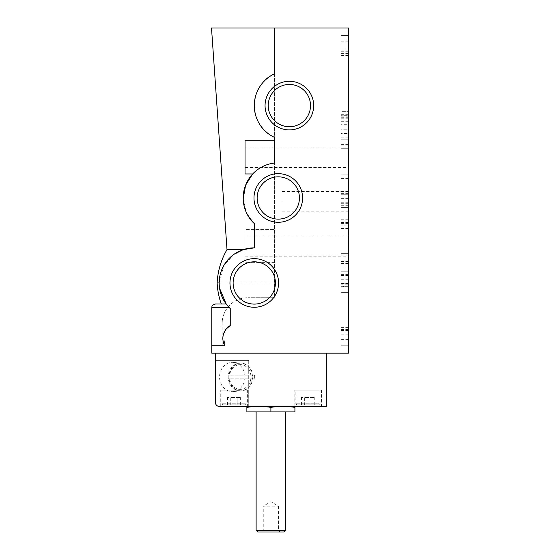 <?xml version="1.0" encoding="UTF-8"?>
<svg xmlns="http://www.w3.org/2000/svg" width="560" height="560" viewBox="0 0 560 560"><rect width="100%" height="100%" fill="white"/><g stroke="black" fill="none" stroke-linecap="round" stroke-linejoin="round"><path stroke-width="0.42" stroke-dasharray="2.8 2.1" d="M250.831 378.84A12.376 10.717 -90 0 1 240.226 389.375A12.376 10.717 -90 0 1 229.628 378.84L252.609 378.84A13.671 11.837 90 0 0 252.609 375.144L229.628 375.144A12.376 10.717 -90 0 1 240.226 364.616A12.376 10.717 -90 0 1 250.831 375.144M252.966 376.992A13.853 11.998 -90 0 1 240.968 390.852A13.853 11.998 -90 0 1 229.075 375.123A13.853 11.998 -90 0 1 240.968 363.139A13.853 11.998 -90 0 1 252.966 376.992M229.628 375.144L229.145 375.144A13.671 11.837 90 0 0 229.145 378.84L229.628 378.84M230.748 404.894L240.345 404.894L227.549 404.894L230.748 404.894L230.748 397.502L240.345 397.502L227.549 397.502L230.748 397.502L230.748 404.894M223.048 404.894L244.846 404.894L223.048 404.894L221.942 403.781L221.942 390.11L245.959 390.11L221.942 390.11M304.647 404.894L314.251 404.894L301.448 404.894L304.647 404.894L304.647 397.502L314.251 397.502L301.448 397.502L304.647 397.502L304.647 404.894M296.947 404.894L318.745 404.894L296.947 404.894L295.841 403.781L295.841 390.11L319.858 390.11L295.841 390.11M247.618 406.371L220.276 406.371L247.618 406.371L247.618 390.11L220.276 390.11L247.618 390.11M321.517 406.371L294.175 406.371L321.517 406.371L321.517 390.11L294.175 390.11L321.517 390.11M294.847 406.371L246.946 406.371L294.847 406.371M219.17 406.371L326.326 406.371L326.326 353.164L215.474 353.164L215.474 402.675C215.698 404.915 216.93 406.147 219.17 406.371M248.724 360.367L248.724 406.371L248.724 360.367L215.474 360.367L248.724 360.367M348.495 157.325L348.495 193.354L348.495 157.325M348.495 246.008L348.495 209.979L348.495 246.008M348.495 201.663L348.495 211.827L348.495 201.663M348.495 283.745L348.495 331.114L348.495 283.745L341.103 283.745L341.103 253.33L341.103 331.114L341.103 283.745M348.495 332.948L348.495 194.278L348.495 334.187L348.495 332.948L341.103 332.948L341.103 334.187L341.103 194.278L341.103 332.948M348.495 115.773L348.495 41.02L341.103 41.02L341.103 35.392L341.103 117.271L341.103 111.321L348.495 111.321L348.495 115.773L341.103 115.773L341.103 111.321L348.495 111.321L348.495 117.271L348.495 115.668L341.103 115.668M348.495 41.02L348.495 115.668M348.495 284.151L348.495 345.772L348.495 339.976L341.103 339.976L341.103 282.912L341.103 292.376L348.495 292.376L348.495 286.755L341.103 286.755L341.103 292.376L348.495 292.376L348.495 282.912L348.495 284.151L341.103 284.151M348.495 286.755L348.495 339.976M245.035 140.7L245.035 173.95L252.686 173.95C252.574 173.334 264.033 163.275 274.596 163.065L274.596 137.438C247.786 126.483 248.08 84.343 274.596 73.759L274.596 297.738L274.596 28L348.495 28L348.495 353.164L211.778 353.164L211.778 345.772L222.124 345.772L222.124 323.603L222.124 345.772L211.778 345.772L224.84 345.772L223.573 333.865M348.495 133.49L348.495 51.807L348.495 129.801L341.103 129.801L341.103 51.807L341.103 148.274L341.103 129.801L348.495 129.801L348.495 133.49L341.103 133.49M348.495 205.296L341.103 205.296L341.103 174.874L348.495 174.874L348.495 225.869L348.495 50.148L348.495 124.677L341.103 124.677L341.103 174.874L348.495 174.874L348.495 139.776L341.103 139.776L348.495 139.776L348.495 124.677M254.268 247.856L254.268 223.573L246.316 212.457L243.194 198.814M245.035 157.325L245.035 167.489L245.035 157.325M233.982 254.31L223.587 265.909L219.17 282.954M230.251 325.584L230.251 308.553M227.577 307.713C224.161 311.927 222.341 317.226 222.124 323.603A25.865 25.865 0 0 1 247.989 297.738C240.345 298.298 234.71 300.391 231.091 304.017L227.577 307.713L211.778 307.713M274.596 28L211.505 28M274.596 297.738L247.989 297.738L274.596 297.738M231.091 304.017L221.298 304.017L231.091 304.017M274.596 262.598L245.035 262.633L245.035 229.376L274.596 229.376L245.035 229.376L245.035 249.606L227.003 249.606M263.858 262.633L245.035 262.633L245.035 249.606M245.035 246.008L245.035 235.844L245.035 246.008M326.326 353.164L215.474 353.164M274.596 282.954L217.14 282.954M348.495 345.772L341.103 345.772L348.495 345.772M341.103 286.755L341.103 339.976M341.103 115.773L341.103 41.02M348.495 35.392L341.103 35.392L348.495 35.392M348.495 194.278L341.103 194.278L348.495 194.278M268.226 105.595A21.147 21.147 0 0 0 299.943 123.907A21.147 21.147 0 0 0 299.943 87.283A21.147 21.147 0 0 0 268.226 105.595M257.145 197.974A21.147 21.147 0 0 0 288.862 216.286A21.147 21.147 0 0 0 288.862 179.662A21.147 21.147 0 0 0 257.145 197.974M233.128 282.954A21.147 21.147 0 0 0 264.845 301.266A21.147 21.147 0 0 0 264.845 264.642A21.147 21.147 0 0 0 233.128 282.954M348.495 148.274L341.103 148.274L348.495 148.274M348.495 253.33L341.103 253.33L348.495 253.33M348.495 271.803L341.103 271.803L348.495 271.803M341.103 205.296L341.103 225.869L348.495 225.869L341.103 225.869L341.103 207.396L348.495 207.396L341.103 207.396L341.103 124.677M281.981 201.663L281.981 211.827L281.981 201.663M270.9 411.915L294.917 411.915L294.917 407.386C294.917 406.077 294.917 406.077 294.917 407.386C286.909 406.07 278.901 406.07 270.9 407.386C262.892 406.07 254.884 406.07 246.883 407.386C246.883 406.077 246.883 406.077 246.883 407.386L246.883 411.915L270.9 411.915L270.9 407.386M283.976 532L257.817 532M261.66 532L280.133 532L261.66 532L263.263 530.397L278.537 530.397L263.263 530.397L263.263 506.135L278.537 506.135L263.263 506.135L270.9 501.725L278.537 506.135L278.537 530.397L280.133 532M285.677 530.299L256.116 530.299M256.116 411.915L285.677 411.915L256.116 411.915M341.103 246.008L341.103 209.979L341.103 246.008M341.103 157.325L341.103 193.354L341.103 157.325M244.937 376.992A14.651 12.691 -90 0 1 233.345 391.594A14.651 12.691 -90 0 1 219.555 376.992A14.651 12.691 -90 0 1 233.345 362.397A14.651 12.691 -90 0 1 244.937 376.992M294.175 406.371L294.175 390.11M220.276 406.371L220.276 390.11M311.045 404.894L311.045 397.502L311.045 404.894M314.251 404.894L314.251 397.502M301.448 404.894L301.448 397.502M237.146 404.894L237.146 397.502L237.146 404.894M240.345 404.894L240.345 397.502M227.549 404.894L227.549 397.502M252.231 376.992A13.853 11.998 -90 0 1 241.269 390.796A13.853 11.998 -90 0 1 240.226 390.852A13.853 11.998 -90 0 1 228.228 376.992A13.853 11.998 -90 0 1 240.226 363.139A13.853 11.998 -90 0 1 241.269 363.188A13.853 11.998 -90 0 1 252.231 376.992M229.145 378.84L231.084 378.84A13.671 11.837 -90 0 1 231.084 375.144L254.548 375.144A13.671 11.837 -90 0 1 254.548 378.84L231.084 378.84M252.609 378.84L254.548 378.84M229.145 375.144L231.084 375.144M252.609 375.144L254.548 375.144M348.495 339.619L341.103 339.619M348.495 283.542L341.103 283.542M348.495 287.945L341.103 287.945M348.495 114.331L341.103 114.331M348.495 41.174L341.103 41.174M348.495 116.872L341.103 116.872M348.495 330.498L341.103 330.498M348.495 197.974L341.103 197.974M348.495 198.611L341.103 198.611M348.495 218.953L341.103 218.953M348.495 222.586L341.103 222.586M348.495 225.085L341.103 225.085M348.495 228.725L341.103 228.725M348.495 261.758L341.103 261.758M348.495 263.445L341.103 263.445M348.495 274.379L341.103 274.379M348.495 279.237L341.103 279.237M348.495 126.105L341.103 126.105M348.495 55.503L341.103 55.503M348.495 53.571L341.103 53.571M348.495 118.202L341.103 118.202M348.495 122.997L341.103 122.997M348.495 145.81L341.103 145.81M348.495 144.578L341.103 144.578M348.495 329.518L341.103 329.518M348.495 278.915L341.103 278.915M348.495 255.934L341.103 255.934M348.495 257.026L341.103 257.026M348.495 268.107L341.103 268.107M348.495 275.499L341.103 275.499M348.495 327.418L341.103 327.418M348.495 137.879L341.103 137.879M348.495 178.57L341.103 178.57M348.495 202.769L341.103 202.769M348.495 223.405L341.103 223.405M348.495 222.173L341.103 222.173M348.495 211.085L341.103 211.085M348.495 203.7L341.103 203.7M348.495 53.844L341.103 53.844M348.495 51.751L341.103 51.751M348.495 119.847L341.103 119.847M295.841 403.781L319.858 403.781L295.841 403.781M221.942 403.781L245.959 403.781L221.942 403.781M348.495 282.912L341.103 282.912M348.495 286.349L341.103 286.349M348.495 117.271L341.103 117.271M348.495 116.088L341.103 116.088M348.495 334.187L341.103 334.187M348.495 219.219L341.103 219.219M348.495 218.89L341.103 218.89M348.495 228.781L341.103 228.781M348.495 228.452L341.103 228.452M348.495 263.557L341.103 263.557M348.495 261.38L341.103 261.38M245.035 256.165L348.495 256.165M245.035 235.844L348.495 235.844M348.495 51.807L341.103 51.807M348.495 331.114L341.103 331.114M348.495 50.148L341.103 50.148M281.981 211.827L348.495 211.827M281.981 191.506L348.495 191.506M245.035 167.489L348.495 167.489M245.035 147.161L348.495 147.161M348.495 209.979L341.103 209.979M348.495 282.03L341.103 282.03M348.495 121.296L341.103 121.296M348.495 193.354L341.103 193.354M318.745 404.894L319.858 403.781L319.858 390.11M244.846 404.894L245.959 403.781L245.959 390.11M240.968 363.139L240.226 363.139M240.968 390.852L240.226 390.852M241.269 363.188L233.345 362.397M241.269 390.796L233.345 391.594"/><path stroke-width="0.84" d="M215.474 353.164L215.474 402.675A3.696 3.696 0 0 0 219.17 406.371L326.326 406.371L326.326 353.164M230.251 308.553L230.251 325.584A14.777 14.777 0 0 0 224.84 345.772L211.778 345.772L211.778 353.164L348.495 353.164L348.495 28L274.596 28L274.596 73.759A35.105 35.105 0 0 0 274.596 137.438L274.596 163.065A35.105 35.105 0 0 0 254.268 223.573L254.268 247.856A35.105 35.105 0 0 0 230.251 308.553L226.191 304.017L215.474 304.017L226.191 304.017L219.576 288.295M243.194 198.814L245.581 185.22L252.686 173.95L245.035 173.95L245.035 140.7L274.596 140.7L245.035 140.7M219.17 282.954L217.14 282.954C217.749 271.047 221.039 259.931 227.003 249.606L243.32 249.606L233.982 254.31M243.32 249.606L254.268 247.856M223.573 333.865L226.093 329.161M226.275 328.93L230.251 325.584M227.003 249.606L211.505 28L274.596 28M229.964 282.954A24.311 24.311 0 0 0 266.427 304.01A24.311 24.311 0 0 0 266.427 261.905A24.311 24.311 0 0 0 229.964 282.954M253.981 197.974A24.311 24.311 0 0 0 290.444 219.023A24.311 24.311 0 0 0 290.444 176.918A24.311 24.311 0 0 0 253.981 197.974M265.062 105.595A24.311 24.311 0 0 0 301.525 126.644A24.311 24.311 0 0 0 301.525 84.546A24.311 24.311 0 0 0 265.062 105.595M268.226 105.595A21.147 21.147 0 0 0 299.943 123.907A21.147 21.147 0 0 0 299.943 87.283A21.147 21.147 0 0 0 268.226 105.595M257.145 197.974A21.147 21.147 0 0 0 288.862 216.286A21.147 21.147 0 0 0 288.862 179.662A21.147 21.147 0 0 0 257.145 197.974M233.128 282.954A21.147 21.147 0 0 0 264.845 301.266A21.147 21.147 0 0 0 264.845 264.642A21.147 21.147 0 0 0 233.128 282.954M270.9 411.915L246.883 411.915L246.883 407.386C246.883 406.077 246.883 406.077 246.883 407.386C254.884 406.07 262.892 406.07 270.9 407.386C278.901 406.07 286.909 406.07 294.917 407.386C294.917 406.077 294.917 406.077 294.917 407.386L294.917 411.915L270.9 411.915L270.9 407.386M285.677 530.299L256.116 530.299L257.817 532L283.976 532L285.677 530.299L285.677 411.915M256.116 530.299L256.116 411.915M211.778 345.772L211.778 307.713L229.383 307.713M211.778 307.713C212.492 306.572 210.462 305.725 215.474 304.017M217.14 282.954C217.49 290.178 218.876 297.199 221.298 304.017"/></g></svg>
